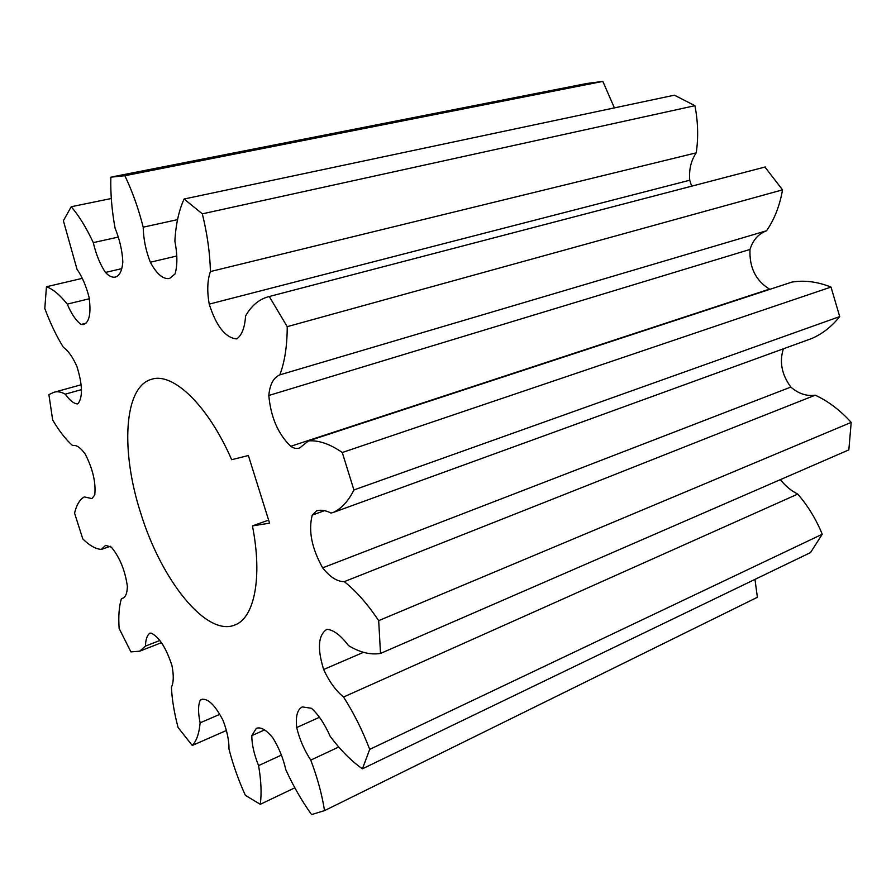 <?xml version="1.0" encoding="UTF-8"?>
<svg xmlns="http://www.w3.org/2000/svg" width="896" height="896" viewBox="0 0 896 896"><rect width="100%" height="100%" fill="white"/><g stroke="black" fill="none" stroke-linecap="round" stroke-linejoin="round"><path stroke-width="1.34" d="M252.437 525.885L269.584 523.174L248.371 455.515L231.65 459.704C208.04 405.283 172.984 372.064 151.693 379.254C123.659 386.568 120.523 451.248 140.818 513.419C161.213 579.947 206.304 637.034 234.808 625.016C254.274 618.162 262.707 577.819 252.437 525.885L268.621 520.106M281.333 755.138L258.574 765.598C261.184 780.774 261.744 793.666 260.266 804.306L245.37 795.357C238.392 779.901 232.926 764.467 228.984 749.056C229.096 740.611 227.114 731.035 223.026 720.35C215.029 705.018 207.838 698.051 201.454 699.462L200.267 700.179C198.038 705.062 197.994 712.611 200.133 722.826C199.17 733.466 196.538 741.014 192.259 745.472L178.08 727.507C174.216 712.869 171.987 699.44 171.427 687.21C173.678 682.595 173.858 675.382 171.954 665.594C166.197 647.976 159.298 637.168 151.256 633.147L149.822 633.17C147.09 635.23 145.634 639.542 145.454 646.094L139.686 651.19L130.906 651.874L119.146 628.488C118.283 616.403 119.045 606.469 121.397 598.707L122.069 598.528C125.429 597.576 127.198 593.533 127.378 586.387C125.115 570.427 119.762 557.346 111.339 547.142L105.605 545.35L101.326 549.427C95.659 549.013 89.477 545.518 82.802 538.944L74.57 513.162C76.474 505.008 79.71 499.598 84.291 496.922L91.93 498.579L94.741 495.018C96.04 482.798 92.893 469.19 85.299 454.194C80.517 447.541 76.294 444.674 72.621 445.581C65.867 439.611 59.203 431.077 52.662 420L48.899 394.621L53.726 392.358C57.098 391.171 60.939 391.776 65.262 394.162C69.63 400.322 73.685 403.581 77.437 403.928L78.21 403.458C82.902 396.794 82.477 384.462 76.922 366.486C72.699 356.978 68.174 350.594 63.37 347.323C56.459 336.134 50.277 323.198 44.8 308.504L46.458 286.754C52.987 289.117 59.92 294.907 67.245 304.125C71.557 314.16 76.171 320.947 81.11 324.475L83.754 324.509C89.421 322.134 91.202 313.107 89.096 297.45C86.262 286.216 82.219 276.786 76.978 269.192L63.381 220.741L71.221 206.741C79.038 215.858 86.397 227.819 93.285 242.626C96.107 254.61 100.162 264.544 105.459 272.44C108.998 276.17 112.291 277.726 115.315 277.088C119.526 275.878 122.035 270.861 122.83 262.013C122.293 250.869 119.717 239.602 115.091 228.211C111.821 210.403 110.41 193.39 110.846 177.173L124.858 175.717C132.418 191.509 138.533 208.667 143.192 227.181C143.461 239.053 145.835 250.734 150.338 262.214C156.688 274.008 163.072 279.44 169.501 278.522L175.056 273.93C177.531 265.429 177.464 254.498 174.877 241.125C175.784 224.56 178.853 210.526 184.094 199.013L202.328 213.842C207.278 233.99 209.978 253.221 210.426 271.555C207.346 280.325 206.942 291.178 209.227 304.125C216.138 325.875 225.154 337.467 236.242 338.901L236.925 338.789C241.942 335.048 244.821 327.443 245.571 315.997C251.518 305.446 259.414 298.95 269.259 296.509L287.224 326.659C287.19 345.957 284.715 362.029 279.821 374.864C273.515 377.552 269.842 384.429 268.811 395.483C270.771 417.166 278.096 434.101 290.763 446.286C294.078 448.526 297.091 449.042 299.802 447.854L308.504 440.899C318.696 440.104 329.952 443.968 342.272 452.514L353.909 489.966C348.477 501.021 341.611 508.514 333.29 512.445L330.982 513.05C325.64 510.306 320.835 509.578 316.557 510.854L312.234 515.099C308.246 530.622 311.707 548.206 322.638 567.851C329.986 577.091 337.198 581.683 344.288 581.638C356.026 590.946 367.494 603.949 378.683 620.637L380.509 653.43C370.485 655.077 359.811 652.456 348.477 645.568C340.827 635.41 333.693 629.989 327.051 629.306L326.771 629.418C318.17 635.074 317.139 648.435 323.646 669.491C329.157 681.486 335.787 690.659 343.538 697.021C353.73 712.914 362.454 730.363 369.712 749.381L362.41 768.813C351.266 760.984 340.536 750.176 330.198 736.378C324.733 723.99 318.472 714.616 311.394 708.266L302.254 706.91C297.326 709.542 295.467 716.419 296.699 727.541C299.443 739.043 304.125 749.896 310.755 760.11C317.397 777.616 321.989 794.45 324.531 810.611L311.584 814.598C301.874 801.046 293.283 786.094 285.813 769.72C283.226 758.307 278.936 747.746 272.933 738.013C266.37 729.904 260.837 726.678 256.334 728.347L251.81 735.616C251.798 744.352 254.061 754.342 258.574 765.598M294.795 787.842L260.266 804.306M754.97 579.387L757.389 597.285L324.531 810.611M112.504 176.814L586.701 83.507L602.84 81.402L614.398 107.89M184.094 199.013L674.419 95.178L694.938 105.694C698.04 121.89 698.477 137.603 696.237 152.835C691.029 160.507 688.867 169.635 689.741 180.23L691.645 186.189M764.938 167.048L782.544 189.851C779.722 205.8 774.39 219.43 766.55 230.765C758.43 233.811 752.92 240.038 750.008 249.446C749.235 267.411 755.731 280.638 769.507 289.117L769.944 289.318M308.504 440.899L791.93 282.094C804.418 280.022 817.443 281.68 831.006 287.067L839.709 316.59C831.678 326.614 822.36 333.917 811.754 338.498L333.29 512.445M783.35 348.824C779.251 361.928 781.749 374.674 790.843 387.072C798.493 393.714 806.624 396.413 815.226 395.181C828.128 401.128 840.123 410.2 851.2 422.397L848.837 449.882L380.509 653.43M780.349 479.651C785.422 486.013 791.224 490.829 797.742 494.088C807.946 505.859 816.11 519.243 822.248 534.24L810.533 552.574L362.41 768.813M338.643 747.062L310.755 760.11M822.248 534.24L369.712 749.381M797.742 494.088L343.538 697.021M851.2 422.397L378.683 620.637M815.226 395.181L344.288 581.638M839.709 316.59L353.909 489.966M831.006 287.067L342.272 452.514M782.544 189.851L287.224 326.659M765.218 166.97L269.371 296.486M766.55 230.765L279.821 374.864M694.938 105.694L202.328 213.842M696.237 152.835L210.426 271.555M602.84 81.402L124.858 175.717M177.542 219.632L143.192 227.181M111.35 198.498L71.221 206.741M118.205 237.104L93.285 242.626M82.197 278.376L46.458 286.754M89.298 298.76L67.245 304.125M81.469 389.637L65.262 394.162M110.421 546.291L101.326 549.427M122.718 598.226L121.397 598.707M159.858 640.483L145.454 646.094M226.464 730.464L192.259 745.472M219.811 714.347L200.133 722.826M264.566 729.926L251.81 735.616M319.514 717.259L296.699 727.541M363.496 652.333L323.646 669.491M324.486 510.675L312.234 515.099M790.843 387.072L322.638 567.851M750.008 249.446L268.811 395.483M769.507 289.117L290.763 446.286M689.741 180.23L209.227 304.125M237.597 338.52L236.242 338.901M176.669 256.043L150.338 262.214M121.778 268.621L105.459 272.44M86.038 323.221L81.11 324.475M202.787 699.115L200.267 700.179M765.072 167.003L269.259 296.509M81.133 384.776L53.726 392.358M161.448 642.678L139.686 651.19"/></g></svg>
